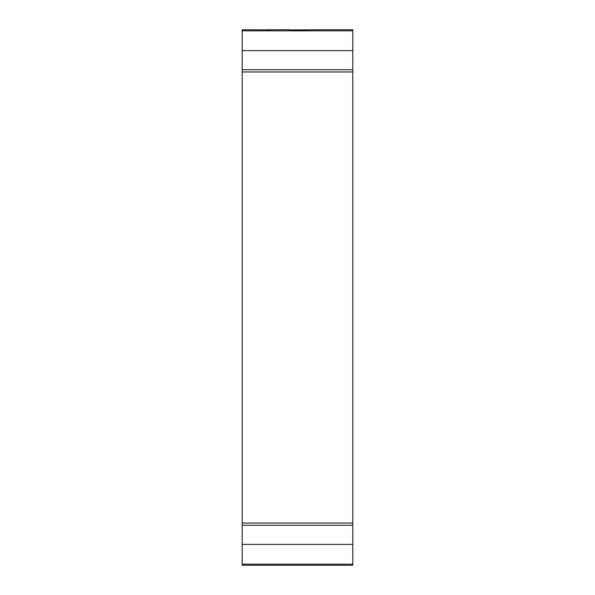 <?xml version="1.0" encoding="UTF-8"?>
<svg xmlns="http://www.w3.org/2000/svg" width="595" height="595" viewBox="0 0 595 595"><rect width="100%" height="100%" fill="white"/><g stroke="black" fill="none" stroke-linecap="round" stroke-linejoin="round"><path stroke-width="0.89" d="M323.873 29.75L352.798 29.75L352.798 565.25L242.202 565.25L242.202 29.75L269.014 29.906M323.754 29.75L290.219 29.958M265.72 29.862L277.166 29.757M265.787 29.854L269.014 29.75M275.686 29.757L269.014 29.772M276.497 29.75L290.219 29.787M280.401 29.75L285.28 29.75M306.618 29.869L294.785 29.966L306.618 29.951M315.603 29.757L317.261 29.757L315.603 29.795M318.593 29.757L316.979 29.795L318.593 29.787M321.218 29.75L324 29.75L321.218 29.772M324 29.75L323.286 29.75M352.798 30.828L242.202 30.828M352.798 564.172L242.202 564.172M352.798 544.403L242.202 544.403M352.798 50.597L242.202 50.597M352.798 69.734L242.202 69.734M352.798 71.965L242.202 71.965M352.798 523.035L242.202 523.035M352.798 525.266L242.202 525.266"/></g></svg>
